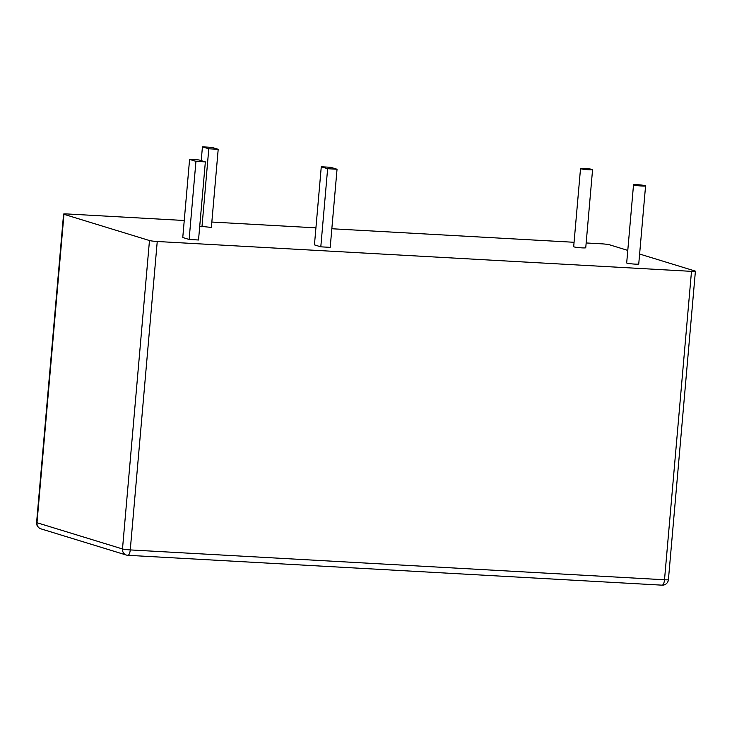 <?xml version="1.0" encoding="UTF-8"?>
<svg xmlns="http://www.w3.org/2000/svg" width="732" height="732" viewBox="0 0 732 732"><rect width="100%" height="100%" fill="white"/><g stroke="black" fill="none" stroke-linecap="round" stroke-linejoin="round"><path stroke-width="1.1" d="M592.188 169.412A6.048 0.494 5 0 0 585.49 168.516A6.048 0.494 5 0 0 580.522 168.57A6.048 0.494 5 0 0 580.906 168.781A6.048 0.494 5 0 0 587.604 169.678A6.048 0.494 5 0 0 592.572 169.632A6.048 0.494 5 0 0 592.188 169.412M580.522 168.57L573.687 246.675A6.048 0.494 5 0 0 574.071 246.894A6.048 0.494 5 0 0 580.769 247.791A6.048 0.494 5 0 0 585.746 247.736L592.572 169.632M633.903 185.04A6.048 0.494 -175 0 1 633.519 184.83A6.048 0.494 -175 0 1 638.496 184.775A6.048 0.494 -175 0 1 645.194 185.672A6.048 0.494 -175 0 1 645.578 185.882A6.048 0.494 -175 0 1 640.601 185.937A6.048 0.494 -175 0 1 633.903 185.04M645.578 185.882L638.743 263.987A6.048 0.494 -175 0 1 633.775 264.042A6.048 0.494 -175 0 1 627.068 263.145A6.048 0.494 -175 0 1 626.683 262.934L633.519 184.83M189.121 239.465L198.528 239.995L205.353 161.891L198.994 159.942L189.588 159.411L182.762 237.516L189.121 239.465L195.947 161.36L205.353 161.891M149.474 240.535L63.968 214.311L36.984 522.73L122.491 548.954L149.474 240.535A6.048 0.494 5 0 0 157.243 241.496L130.259 549.915L664.51 579.771L691.493 271.352L157.243 241.496M691.493 271.352A6.048 0.494 5 0 0 695.4 271.233A6.048 0.494 5 0 0 695.016 271.014L639.612 254.031M586.158 242.96L601.741 243.829A6.048 0.494 5 0 1 609.509 244.79L627.782 250.399M36.6 522.511A6.048 6.048 0 0 0 40.855 528.824A6.048 5.627 -73 0 1 36.984 522.73A6.048 0.494 -175 0 1 36.6 522.511L63.583 214.101A6.048 0.494 5 0 1 67.49 213.973L184.244 220.497M211.832 222.043L315.931 227.853M331.834 228.75L574.071 242.283M199.726 226.206L211.365 227.423L218.2 149.31L211.841 147.361L202.435 146.839L208.794 148.788L201.959 226.893M320.799 246.83L330.205 247.352L337.04 169.248L330.681 167.299L321.275 166.768L314.44 244.872L320.799 246.83L327.634 168.717L337.04 169.248M202.435 146.839L201.227 160.619M208.794 148.788L218.2 149.31M189.588 159.411L195.947 161.36M321.275 166.768L327.634 168.717M661.865 585.124A6.048 2.159 93.2 0 0 662.048 585.161A6.048 6.048 0 0 0 668.417 579.653A6.048 0.494 -175 0 1 664.51 579.771A6.048 2.159 93.2 0 1 662.048 585.161L127.798 555.304A6.048 2.159 93.2 0 0 130.259 549.915A6.048 0.494 -175 0 1 122.491 548.954A6.048 5.627 -73 0 0 126.362 555.048A6.048 6.048 0 0 0 127.798 555.304A6.048 2.159 93.2 0 1 127.615 555.277A6.048 5.627 -73 0 1 126.362 555.048L40.855 528.824M668.417 579.653L695.4 271.233"/></g></svg>
